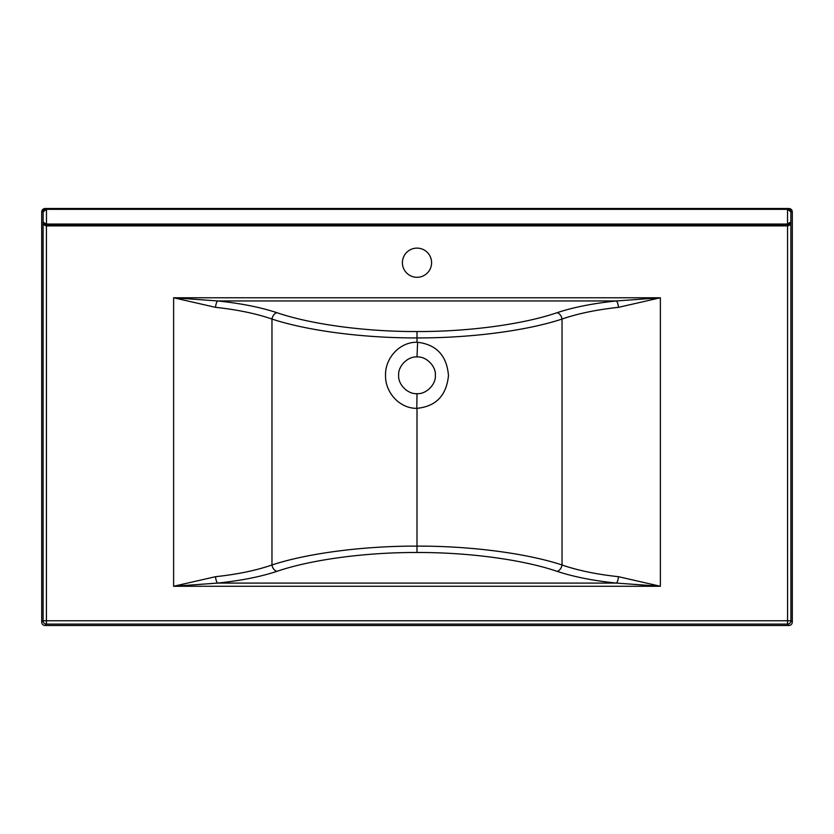 <?xml version="1.0" encoding="UTF-8"?>
<svg xmlns="http://www.w3.org/2000/svg" width="834" height="834" viewBox="0 0 834 834"><rect width="100%" height="100%" fill="white"/><g stroke="black" fill="none" stroke-linecap="round" stroke-linejoin="round"><path stroke-width="1.25" d="M431.595 262.71A14.595 14.595 0 0 0 417 248.115A14.595 14.595 0 0 0 402.405 262.71A14.595 14.595 0 0 0 417 277.305A14.595 14.595 0 0 0 431.595 262.71M417 356.952C407.868 356.16 397.87 366.189 398.652 375.3C397.86 384.411 407.889 394.44 417 393.648C426.101 394.43 436.14 384.432 435.348 375.29C436.14 366.189 426.122 356.16 417 356.952L417.605 342.284C436.536 344.578 446.826 355.68 448.473 375.592C446.461 395.535 435.963 406.439 417 408.326L416.802 408.326C400.007 408.66 385.058 392.824 385.527 375.196C385.162 357.567 400.184 341.836 417 342.274L417.605 342.284M41.7 622.164L41.7 211.836C41.909 209.824 43.024 208.708 45.036 208.5L788.964 208.5C790.976 208.708 792.091 209.824 792.3 211.836L792.3 622.164C792.091 624.176 790.976 625.291 788.964 625.5L45.036 625.5C43.024 625.291 41.909 624.176 41.7 622.164L43.097 620.767L43.097 222.376L46.443 225.055L787.557 225.055L790.903 222.376C790.663 224.461 789.548 225.628 787.567 225.878L46.433 225.878C44.452 225.628 43.337 224.461 43.097 222.376L46.475 224.044L787.484 224.044L790.861 221.938L787.536 224.857L46.464 224.857L43.139 221.938L43.139 211.836C43.368 209.855 44.483 208.74 46.464 208.5L46.475 209.334L43.139 211.836L41.7 211.836M215.516 576.701A6.672 2.085 84.2 0 0 217.611 583.081L616.389 583.081C593.37 580.714 573.615 576.815 557.122 571.363C523.043 559.666 468.228 552.285 417 552.504C365.772 552.285 310.957 559.666 276.878 571.363C260.385 576.815 240.63 580.714 217.611 583.081L173.628 586.271L215.516 576.701C237.44 574.334 256.257 570.435 271.967 564.983C307.235 553.286 363.978 545.905 417 546.124C470.022 545.905 526.765 553.286 562.033 564.983C577.743 570.435 596.56 574.334 618.484 576.701L660.372 586.271L616.389 583.081A6.672 2.085 95.8 0 0 618.484 576.701M618.484 307.339A6.672 2.085 -95.8 0 0 616.389 300.959L217.611 300.959C240.63 303.326 260.385 307.225 276.878 312.677C310.957 324.374 365.772 331.755 417 331.536C468.228 331.755 523.043 324.374 557.122 312.677C573.615 307.225 593.37 303.326 616.389 300.959L660.372 297.769L618.484 307.339C596.56 309.706 577.743 313.605 562.033 319.057C526.765 330.754 470.022 338.135 417 337.916C363.978 338.135 307.235 330.754 271.967 319.057C256.257 313.605 237.44 309.706 215.516 307.339L173.628 297.769L217.611 300.959A6.672 2.085 -84.2 0 0 215.516 307.339M557.122 571.363A6.672 4.795 108.4 0 0 562.033 564.983L562.033 319.057A6.672 4.795 -108.4 0 0 557.122 312.677M276.878 571.363A6.672 4.795 71.6 0 1 271.967 564.983L271.967 319.057A6.672 4.795 -71.6 0 1 276.878 312.677M787.536 224.857L787.536 208.5C789.517 208.74 790.632 209.855 790.861 211.836L787.525 209.334L46.475 209.334L46.495 225.878M788.964 208.5L787.484 208.5L787.484 209.334M46.443 225.055L46.433 620.767L787.567 620.767L787.557 225.055M660.372 586.271L173.628 586.271L173.628 297.769L660.372 297.769L660.372 586.271M792.3 211.836L790.861 211.836L790.903 620.767L792.3 622.164M417 552.504L417 408.326M417 342.274L417 331.536M788.964 625.5L787.567 624.103L46.433 624.103L45.036 625.5M416.802 408.326L417 393.648M787.505 225.878L787.484 224.044M790.903 620.767L787.567 620.767L787.567 624.103A3.336 3.336 -45 0 0 790.903 620.767M46.433 624.103L46.433 620.767L43.097 620.767A3.336 3.336 45 0 0 46.433 624.103M46.464 224.857L46.475 224.044M46.516 209.334L46.516 208.5L45.036 208.5"/></g></svg>
